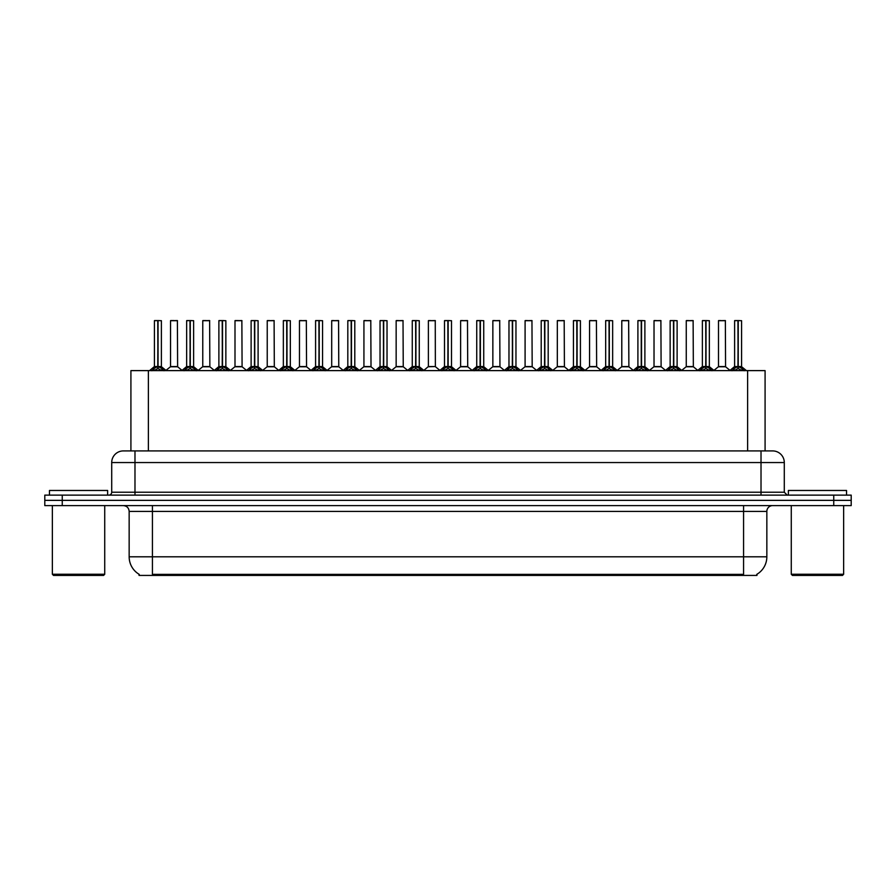 <?xml version="1.0" encoding="UTF-8"?>
<svg xmlns="http://www.w3.org/2000/svg" width="896" height="896" viewBox="0 0 896 896"><rect width="100%" height="100%" fill="white"/><g stroke="black" fill="none" stroke-linecap="round" stroke-linejoin="round"><path stroke-width="1.34" d="M127.691 450.912L130.917 450.912L130.917 370.619L765.083 370.619L765.083 450.912M756.941 574.269L756.941 575.422L139.059 575.422L139.059 574.269M139.227 574.37A20.362 20.362 0 0 1 129.158 556.797L152.432 556.797L152.432 574.37L743.568 574.37L743.568 556.797L766.842 556.797L766.842 511.414A5.813 5.813 0 0 1 772.654 505.602M129.158 556.797L129.158 511.414C128.822 507.886 126.885 505.949 123.346 505.602M756.773 574.37A20.362 20.362 0 0 0 766.842 556.797M851.2 505.602L851.2 500.36L44.8 500.36L44.8 505.602L62.25 505.602L62.25 500.36L44.8 500.36L44.8 495.13L62.25 495.13L62.25 500.36L851.2 500.36L851.2 505.602L62.25 505.602M784.291 462.549L111.709 462.549A11.637 11.637 0 0 1 123.346 450.912L772.654 450.912A11.637 11.637 0 0 1 784.291 462.549L784.291 492.218L787.203 495.13M111.709 462.549L111.709 492.218A2.912 2.912 0 0 1 108.797 495.13M851.2 495.13L851.2 500.36L851.2 495.13L62.25 495.13M151.827 370.754L153.944 368.525L157.752 366.554L157.752 368.626L157.954 320.578L161.392 320.701L161.392 366.542L158.054 366.554L161.874 368.525L163.99 370.754M158.054 366.554L158.054 368.626L158.054 366.554M157.763 320.578L154.414 320.701L157.853 320.578L157.954 366.542M157.853 320.578L154.526 320.578M161.392 320.701L158.054 320.578M154.414 320.701L154.414 366.542L157.752 366.554L154.414 366.542L149.565 370.619M157.752 320.701L157.909 366.542M156.744 320.578L159.074 320.578M158.054 320.701L158.054 366.542L161.504 366.778L158.446 366.778M161.874 368.525L161.874 370.619L158.054 368.626M157.752 368.626L153.944 370.63L153.944 368.525M174.899 366.542L170.43 366.778L177.621 366.778L177.397 320.578L170.531 320.701L170.531 366.542L177.509 366.542L173.869 366.542M173.97 320.578L170.643 320.578M184.061 370.754L186.178 368.525L189.986 366.554L189.986 368.626L190.187 320.578L193.626 320.701L193.626 366.542L190.288 366.554L194.107 368.525L196.224 370.754M190.288 366.554L190.288 368.626L190.288 366.554M189.986 320.578L186.648 320.701L190.086 320.578L190.187 366.542M190.086 320.578L186.76 320.578M193.626 320.701L190.288 320.578M186.648 320.701L186.648 366.542L189.986 366.554L186.648 366.542L181.798 370.619M189.986 320.701L190.142 366.542M188.978 320.578L191.307 320.578M190.288 320.701L190.288 366.542L193.738 366.778L190.669 366.778M194.107 368.525L194.107 370.619L190.288 368.626M189.986 368.626L186.178 370.63L186.178 368.525M216.294 370.754L218.411 368.525L222.219 366.554L222.219 368.626L222.421 320.578L225.859 320.701L225.859 366.542L222.522 366.554L226.341 368.525L228.458 370.754M222.522 366.554L222.522 368.626L222.522 366.554M222.219 320.578L218.882 320.701L222.32 320.578L222.421 366.542M222.32 320.578L218.994 320.578M225.859 320.701L222.522 320.578M218.882 320.701L218.882 366.542L222.219 366.554L218.882 366.542L214.032 370.619M222.219 320.701L222.376 366.542M221.211 320.578L223.53 320.578M222.522 320.701L222.522 366.542L225.971 366.778L222.902 366.778M226.341 368.525L226.341 370.619L222.522 368.626M222.219 368.626L218.411 370.63L218.411 368.525M248.517 370.754L250.634 368.525L254.453 366.554L254.453 368.626L254.654 320.578L258.093 320.701L258.093 366.542L254.755 366.554L258.574 368.525L260.68 370.754M254.755 366.554L254.755 368.626L254.755 366.554M254.453 320.578L251.115 320.701L254.554 320.578L254.654 366.542M254.554 320.578L251.227 320.578M258.093 320.701L254.755 320.578M251.115 320.701L251.115 366.542L254.453 366.554L251.115 366.542L246.266 370.619M254.453 320.701L254.598 366.542M253.445 320.578L255.763 320.578M254.755 320.701L254.755 366.542L258.205 366.778L255.136 366.778M258.574 368.525L258.574 370.619L254.755 368.626M254.453 368.626L250.634 370.63L250.634 368.525M280.75 370.754L282.867 368.525L286.686 366.554L286.686 368.626L286.888 320.578L290.326 320.701L290.326 366.542L286.989 366.554L290.797 368.525L292.914 370.754M286.989 366.554L286.989 368.626L286.989 366.554M286.686 320.578L283.349 320.701L286.787 320.578L286.888 366.542M286.787 320.578L283.461 320.578M290.326 320.701L286.989 320.578M283.349 320.701L283.349 366.542L286.686 366.554L283.349 366.542L278.499 370.619M286.686 320.701L286.832 366.542M285.667 320.578L287.997 320.578M286.989 320.701L286.989 366.542L290.438 366.778L287.37 366.778M290.797 368.525L290.797 370.619L286.989 368.626M286.686 368.626L282.867 370.63L282.867 368.525M207.133 366.542L202.653 366.778L209.854 366.778L209.63 320.578L202.765 320.701L202.765 366.542L209.742 366.542L206.102 366.542M206.203 320.578L202.877 320.578M239.366 366.542L234.886 366.778L242.088 366.778L241.864 320.578L234.998 320.701L234.998 366.542L241.976 366.542L238.336 366.542M238.437 320.578L235.11 320.578M271.6 366.542L267.12 366.778L274.322 366.778L274.098 320.578L267.232 320.701L267.232 366.542L274.21 366.542L270.57 366.542M269.562 320.578L267.344 320.578M107.632 495.13L107.632 490.47L49.459 490.47L49.459 495.13M52.36 505.602L52.36 574.258L104.731 574.258L104.731 505.602M104.731 574.258L103.566 575.422L53.525 575.422L52.36 574.258M846.541 495.13L846.541 490.47L788.368 490.47L788.368 495.13M791.269 505.602L791.269 574.258L843.64 574.258L843.64 505.602M843.64 574.258L842.475 575.422L792.434 575.422L791.269 574.258M312.984 370.754L315.101 368.525L318.92 366.554L318.92 368.626L319.122 320.578L322.56 320.701L322.56 366.542L319.222 366.554L323.03 368.525L325.147 370.754M319.222 366.554L319.222 368.626L319.222 366.554M318.92 320.578L315.582 320.701L319.021 320.578L319.122 366.542M319.021 320.578L315.694 320.578M322.56 320.701L319.211 320.578M315.582 320.701L315.582 366.542L318.92 366.554L315.582 366.542L310.722 370.619M318.92 320.701L319.066 366.542M317.901 320.578L320.23 320.578M319.222 320.701L319.222 366.542L322.661 366.778L319.603 366.778M323.03 368.525L323.03 370.619L319.222 368.626M318.92 368.626L315.101 370.63L315.101 368.525M345.218 370.754L347.334 368.525L351.154 366.554L351.154 368.626L351.355 320.578L354.794 320.701L354.794 366.542L351.456 366.554L355.264 368.525L357.381 370.754M351.456 366.554L351.456 368.626L351.456 366.554M351.154 320.578L347.816 320.701L351.254 320.578L351.355 366.542M351.254 320.578L347.928 320.578M354.794 320.701L351.445 320.578M347.816 320.701L347.816 366.542L351.154 366.554L347.816 366.542L342.955 370.619M351.154 320.701L351.299 366.542M350.134 320.578L352.464 320.578M351.456 320.701L351.456 366.542L354.894 366.778L351.837 366.778M355.264 368.525L355.264 370.619L351.456 368.626M351.154 368.626L347.334 370.63L347.334 368.525M377.451 370.754L379.568 368.525L383.387 366.554L383.387 368.626L383.589 320.578L387.027 320.701L387.027 366.542L383.69 366.554L387.498 368.525L389.614 370.754M383.69 366.554L383.69 368.626L383.69 366.554M383.387 320.578L380.038 320.701L383.488 320.578L383.589 366.542M383.488 320.578L380.162 320.578M387.027 320.701L383.678 320.578M380.038 320.701L380.038 366.542L383.387 366.554L380.05 366.542L375.189 370.619M383.387 320.701L383.533 366.542M382.368 320.578L384.698 320.578M383.69 320.701L383.69 366.542L387.128 366.778L384.07 366.778M387.498 368.525L387.498 370.619L383.69 368.626M383.387 368.626L379.568 370.63L379.568 368.525M303.834 366.542L299.354 366.778L306.555 366.778L306.331 320.578L299.466 320.701L299.466 366.542L306.443 366.542L302.803 366.542M301.784 320.578L299.578 320.578M336.067 366.542L331.587 366.778L338.778 366.778L338.565 320.578L331.699 320.701L331.699 366.542L338.677 366.542L335.037 366.542M334.018 320.578L331.811 320.578M368.301 366.542L363.821 366.778L371.011 366.778L370.787 320.578L363.933 320.701L363.933 366.542L370.91 366.542L367.27 366.542M366.251 320.578L364.045 320.578M409.685 370.754L411.802 368.525L415.61 366.554L415.61 368.626L415.822 320.578L419.261 320.701L419.261 366.542L415.923 366.554L419.731 368.525L421.848 370.754M415.923 366.554L415.923 368.626L415.923 366.554M415.621 320.578L412.272 320.701L415.722 320.578L415.822 366.542M415.722 320.578L412.395 320.578M419.261 320.701L415.912 320.578M412.272 320.701L412.272 366.542L415.61 366.554L412.283 366.542L407.422 370.619M415.61 320.701L415.766 366.542M414.602 320.578L416.931 320.578M415.923 320.701L415.923 366.542L419.362 366.778L416.304 366.778M419.731 368.525L419.731 370.619L415.923 368.626M415.61 368.626L411.802 370.63L411.802 368.525M441.918 370.754L444.035 368.525L447.843 366.554L447.843 368.626L448.056 320.578L451.494 320.701L451.494 366.542L448.157 366.554L451.965 368.525L454.082 370.754M448.157 366.554L448.157 368.626L448.157 366.554M447.854 320.578L444.506 320.701L447.944 320.578L448.056 366.542M447.944 320.578L444.629 320.578M451.494 320.701L448.146 320.578M444.506 320.701L444.506 366.542L447.843 366.554L444.506 366.542L439.656 370.619M447.843 320.701L448 366.542M446.835 320.578L449.165 320.578M448.157 320.701L448.157 366.542L451.595 366.778L448.538 366.778M451.965 368.525L451.965 370.619L448.157 368.626M447.843 368.626L444.035 370.63L444.035 368.525M474.152 370.754L476.269 368.525L480.077 366.554L480.077 368.626L480.278 320.578L483.728 320.701L483.728 366.542L480.39 366.554L484.198 368.525L486.315 370.754M480.39 366.554L480.39 368.626L480.39 366.554M476.739 320.701L480.178 320.578L480.234 366.542L476.739 366.542L480.077 366.542L480.077 320.701L476.739 320.701L476.739 366.542L471.89 370.619M480.178 320.578L476.862 320.578M483.728 320.701L480.379 320.578M479.069 320.578L481.398 320.578M480.39 320.701L480.39 366.542L483.829 366.778L480.771 366.778M484.198 368.525L484.198 370.619L480.39 368.626M480.077 368.626L476.269 370.63L476.269 368.525M506.386 370.754L508.502 368.525L512.31 366.554L512.31 368.626L512.512 320.578L515.962 320.701L515.962 366.542L512.613 366.554L516.432 368.525L518.549 370.754M513.005 366.778L516.062 366.778L512.613 366.554L512.613 368.626L512.613 320.578M512.322 320.578L508.973 320.701L512.411 320.578L512.512 366.542M512.411 320.578L509.096 320.578M508.973 320.701L508.973 366.542L512.31 366.554L508.973 366.542L504.123 370.619M512.31 320.701L512.467 366.542M511.302 320.578L513.632 320.578M516.432 368.525L516.432 370.619L512.613 368.626M512.31 368.626L508.502 370.63L508.502 368.525M538.619 370.754L540.736 368.525L544.544 366.554L544.544 368.626L544.746 320.578L548.184 320.701L548.184 366.542L544.846 366.554L548.666 368.525L550.782 370.754M544.846 366.554L544.846 368.626L544.846 366.554M544.555 320.578L541.206 320.701L544.645 320.578L544.746 366.542M544.645 320.578L541.318 320.578M548.184 320.701L544.846 320.578M541.206 320.701L541.206 366.542L544.544 366.554L541.206 366.542L536.357 370.619M544.544 320.701L544.701 366.542M543.536 320.578L545.866 320.578M544.846 320.701L544.846 366.542L548.296 366.778L545.238 366.778M548.666 368.525L548.666 370.619L544.846 368.626M544.544 368.626L540.736 370.63L540.736 368.525M400.534 366.542L396.054 366.778L403.245 366.778L403.021 320.578L396.155 320.701L396.155 366.542L403.144 366.542L399.504 366.542M398.485 320.578L396.278 320.578M435.366 366.542L435.254 320.578L428.389 320.701L428.389 366.542L435.378 366.542L431.726 366.542M430.718 320.578L428.512 320.578M432.768 366.542L428.389 366.542L423.83 370.384M465.002 366.542L460.522 366.778L467.712 366.778L467.488 320.578L460.622 320.701L460.622 366.542L467.611 366.542L463.96 366.542M462.952 320.578L460.746 320.578M497.235 366.542L492.755 366.778L499.946 366.778L499.722 320.578L492.856 320.701L492.856 366.542L499.845 366.542L496.194 366.542M495.186 320.578L492.979 320.578M529.458 366.542L524.989 366.778L532.179 366.778L531.955 320.578L525.09 320.701L525.09 366.542L532.067 366.542L528.427 366.542M527.419 320.578L525.213 320.578M570.853 370.754L572.97 368.525L576.778 366.554L576.778 368.626L576.979 320.578L580.418 320.701L580.418 366.542L577.08 366.554L580.899 368.525L583.016 370.754M577.08 366.554L577.08 368.626L577.08 366.554M576.789 320.578L573.44 320.701L576.878 320.578L576.979 366.542M576.878 320.578L573.552 320.578M580.418 320.701L577.08 320.578M573.44 320.701L573.44 366.542L576.778 366.554L573.44 366.542L568.59 370.619M576.778 320.701L576.934 366.542M575.77 320.578L578.099 320.578M577.08 320.701L577.08 366.542L580.53 366.778L577.461 366.778M580.899 368.525L580.899 370.619L577.08 368.626M576.778 368.626L572.97 370.63L572.97 368.525M603.086 370.754L605.203 368.525L609.011 366.554L609.011 368.626L609.213 320.578L612.651 320.701L612.651 366.542L609.314 366.554L613.133 368.525L615.25 370.754M609.314 366.554L609.314 368.626L609.314 366.554M609.011 320.578L605.674 320.701L609.112 320.578L609.213 366.542M609.112 320.578L605.786 320.578M612.651 320.701L609.314 320.578M605.674 320.701L605.674 366.542L609.011 366.554L605.674 366.542L600.824 370.619M609.011 320.701L609.168 366.542M608.003 320.578L610.333 320.578M609.314 320.701L609.314 366.542L612.763 366.778L609.694 366.778M613.133 368.525L613.133 370.619L609.314 368.626M609.011 368.626L605.203 370.63L605.203 368.525M635.32 370.754L637.426 368.525L641.245 366.554L641.245 368.626L641.446 320.578L644.885 320.701L644.885 366.542L641.547 366.554L645.366 368.525L647.483 370.754M641.547 366.554L641.547 368.626L641.547 366.554M637.907 320.701L641.346 320.578L641.402 366.542L637.907 366.542L641.245 366.542L641.245 320.701L637.907 320.701L637.907 366.542L633.058 370.619M641.346 320.578L638.019 320.578M644.885 320.701L641.547 320.578M640.237 320.578L642.555 320.578M641.547 320.701L641.547 366.542L644.997 366.778L641.928 366.778M645.366 368.525L645.366 370.619L641.547 368.626M641.245 368.626L637.426 370.63L637.426 368.525M667.542 370.754L669.659 368.525L673.478 366.554L673.478 368.626L673.68 320.578L677.118 320.701L677.118 366.542L673.781 366.554L677.589 368.525L679.706 370.754M673.781 366.554L673.781 368.626L673.781 366.554M673.478 320.578L670.141 320.701L673.579 320.578L673.68 366.542M673.579 320.578L670.253 320.578M677.118 320.701L673.781 320.578M670.141 320.701L670.141 366.542L673.478 366.554L670.141 366.542L665.291 370.619M673.478 320.701L673.624 366.542M672.47 320.578L674.789 320.578M673.781 320.701L673.781 366.542L677.23 366.778L674.162 366.778M677.589 368.525L677.589 370.619L673.781 368.626M673.478 368.626L669.659 370.63L669.659 368.525M699.776 370.754L701.893 368.525L705.712 366.554L705.712 368.626L705.914 320.578L709.352 320.701L709.352 366.542L706.014 366.554L709.822 368.525L711.939 370.754M706.014 366.554L706.014 368.626L706.014 366.554M705.712 320.578L702.374 320.701L705.813 320.578L705.914 366.542M705.813 320.578L702.486 320.578M709.352 320.701L706.014 320.578M702.374 320.701L702.374 366.542L705.712 366.554L702.374 366.542L697.525 370.619M705.712 320.701L705.858 366.542M704.693 320.578L707.022 320.578M706.014 320.701L706.014 366.542L709.464 366.778L706.395 366.778M709.822 368.525L709.822 370.619L706.014 368.626M705.712 368.626L701.893 370.63L701.893 368.525M732.01 370.754L734.126 368.525L737.946 366.554L737.946 368.626L738.147 320.578L741.586 320.701L741.586 366.542L738.248 366.554L742.056 368.525L744.173 370.754M738.248 366.554L738.248 368.626L738.248 366.554M737.946 320.578L734.608 320.701L738.046 320.578L738.147 366.542M738.046 320.578L734.72 320.578M741.586 320.701L738.237 320.578M734.608 320.701L734.608 366.542L737.946 366.554L734.608 366.542L729.747 370.619M737.946 320.701L738.091 366.542M736.926 320.578L739.256 320.578M738.248 320.701L738.248 366.542L741.686 366.778L738.629 366.778M742.056 368.525L742.056 370.619L738.248 368.626M737.946 368.626L734.126 370.63L734.126 368.525M561.691 366.542L557.222 366.778L564.413 366.778L564.189 320.578L557.323 320.701L557.323 366.542L564.301 366.542L560.661 366.542M559.653 320.578L557.435 320.578M593.925 366.542L589.445 366.778L596.646 366.778L596.422 320.578L589.557 320.701L589.557 366.542L596.534 366.542L592.894 366.542M591.886 320.578L589.669 320.578M626.158 366.542L621.678 366.778L628.88 366.778L628.656 320.578L621.79 320.701L621.79 366.542L628.768 366.542L625.128 366.542M624.12 320.578L621.902 320.578M658.392 366.542L653.912 366.778L661.114 366.778L660.89 320.578L654.024 320.701L654.024 366.542L661.002 366.542L657.362 366.542M656.354 320.578L654.136 320.578M690.626 366.542L686.146 366.778L693.347 366.778L693.123 320.578L686.258 320.701L686.258 366.542L693.235 366.542L689.595 366.542M688.587 320.578L686.37 320.578M722.859 366.542L718.379 366.778L725.57 366.778L725.357 320.578L718.491 320.701L718.491 366.542L725.469 366.542L721.829 366.542M720.81 320.578L718.603 320.578M741.238 575.422L741.238 574.269M154.762 575.422L154.762 574.269M148.378 450.912L148.378 370.619M747.622 450.912L747.622 370.619M743.568 505.602L743.568 511.414L129.158 511.414M766.842 511.414L743.568 511.414L743.568 556.797L152.432 556.797L152.432 505.602M833.75 505.602L833.75 495.13M134.982 495.13L134.982 450.912M111.709 492.218L784.291 492.218M761.018 450.912L761.018 495.13M157.371 366.778L154.314 366.778M153.328 369.051L153.328 370.619M162.478 369.051L162.478 370.619M177.509 320.701L170.531 320.701M189.605 366.778L186.536 366.778M185.562 369.051L185.562 370.619M194.712 369.051L194.712 370.619M221.838 366.778L218.77 366.778M217.795 369.051L217.795 370.619M226.946 369.051L226.946 370.619M254.072 366.778L251.003 366.778M250.029 369.051L250.029 370.619M259.179 369.051L259.179 370.619M286.306 366.778L283.237 366.778M282.262 369.051L282.262 370.619M291.413 369.051L291.413 370.619M209.742 320.701L202.765 320.701M241.976 320.701L234.998 320.701M274.21 320.701L267.232 320.701M318.539 366.778L315.47 366.778M314.496 369.051L314.496 370.619M323.646 369.051L323.646 370.619M350.762 366.778L347.704 366.778M346.73 369.051L346.73 370.619M355.88 369.051L355.88 370.619M382.995 366.778L379.938 366.778M378.963 369.051L378.963 370.619M388.114 369.051L388.114 370.619M306.443 320.701L299.466 320.701M338.677 320.701L331.699 320.701M370.91 320.701L363.933 320.701M415.229 366.778L412.171 366.778M411.186 369.051L411.186 370.619M420.347 369.051L420.347 370.619M447.462 366.778L444.405 366.778M443.419 369.051L443.419 370.619M452.581 369.051L452.581 370.619M479.696 366.778L476.638 366.778M475.653 369.051L475.653 370.619M484.814 369.051L484.814 370.619M511.93 366.778L508.872 366.778M515.962 320.701L512.613 320.701M507.886 369.051L507.886 370.619M517.037 369.051L517.037 370.619M544.163 366.778L541.106 366.778M540.12 369.051L540.12 370.619M549.27 369.051L549.27 370.619M403.144 320.701L396.155 320.701M435.378 366.542L428.288 366.778M435.378 320.701L428.389 320.701M467.611 320.701L460.622 320.701M499.845 320.701L492.856 320.701M532.067 320.701L525.09 320.701M576.397 366.778L573.339 366.778M572.354 369.051L572.354 370.619M581.504 369.051L581.504 370.619M608.63 366.778L605.562 366.778M604.587 369.051L604.587 370.619M613.738 369.051L613.738 370.619M640.864 366.778L637.795 366.778M636.821 369.051L636.821 370.619M645.971 369.051L645.971 370.619M673.098 366.778L670.029 366.778M669.054 369.051L669.054 370.619M678.205 369.051L678.205 370.619M705.331 366.778L702.262 366.778M701.288 369.051L701.288 370.619M710.438 369.051L710.438 370.619M737.554 366.778L734.496 366.778M733.522 369.051L733.522 370.619M742.672 369.051L742.672 370.619M564.301 320.701L557.323 320.701M596.534 320.701L589.557 320.701M628.768 320.701L621.79 320.701M661.002 320.701L654.024 320.701M693.235 320.701L686.258 320.701M725.469 320.701L718.491 320.701M161.504 366.778L166.253 370.619M170.43 366.778L165.962 370.384M177.621 366.778L182.078 370.384M193.738 366.778L198.475 370.619M225.971 366.778L230.709 370.619M258.205 366.778L262.942 370.619M290.438 366.778L295.176 370.619M202.653 366.778L198.195 370.384M209.854 366.778L214.312 370.384M234.886 366.778L230.429 370.384M242.088 366.778L246.546 370.384M267.12 366.778L262.662 370.384M274.322 366.778L278.779 370.384M322.661 366.778L327.41 370.619M354.894 366.778L359.643 370.619M387.128 366.778L391.877 370.619M299.354 366.778L294.896 370.384M306.555 366.778L311.013 370.384M331.587 366.778L327.13 370.384M338.778 366.778L343.246 370.384M363.821 366.778L359.363 370.384M371.011 366.778L375.48 370.384M419.362 366.778L424.11 370.619M451.595 366.778L456.344 370.619M483.829 366.778L488.578 370.619M516.062 366.778L520.811 370.619M548.296 366.778L553.045 370.619M396.054 366.778L391.597 370.384M403.245 366.778L407.714 370.384M435.478 366.778L439.947 370.384M460.522 366.778L456.053 370.384M467.712 366.778L472.17 370.384M492.755 366.778L488.286 370.384M499.946 366.778L504.403 370.384M524.989 366.778L520.52 370.384M532.179 366.778L536.637 370.384M580.53 366.778L585.278 370.619M612.763 366.778L617.501 370.619M644.997 366.778L649.734 370.619M677.23 366.778L681.968 370.619M709.464 366.778L714.202 370.619M741.686 366.778L746.435 370.619M557.222 366.778L552.754 370.384M564.413 366.778L568.87 370.384M589.445 366.778L584.987 370.384M596.646 366.778L601.104 370.384M621.678 366.778L617.221 370.384M628.88 366.778L633.338 370.384M653.912 366.778L649.454 370.384M661.114 366.778L665.571 370.384M686.146 366.778L681.688 370.384M693.347 366.778L697.805 370.384M718.379 366.778L713.922 370.384M725.57 366.778L730.038 370.384"/></g></svg>

